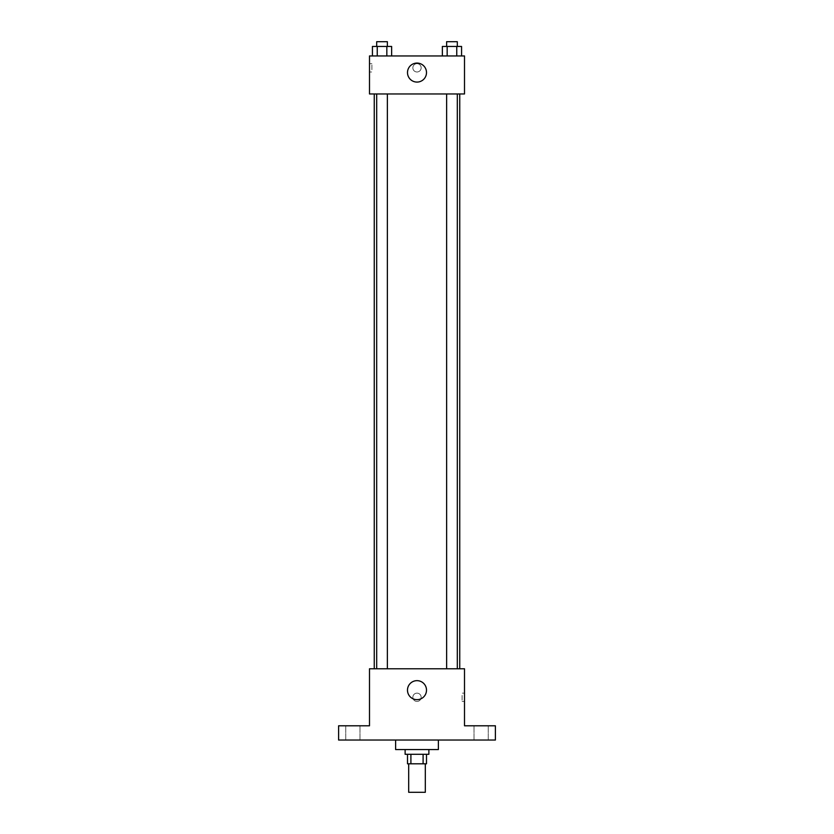 <?xml version="1.0" encoding="UTF-8"?>
<svg xmlns="http://www.w3.org/2000/svg" width="834" height="834" viewBox="0 0 834 834"><rect width="100%" height="100%" fill="white"/><g stroke="black" fill="none" stroke-linecap="round" stroke-linejoin="round"><path stroke-width="0.63" stroke-dasharray="4.17 3.13" d="M425.309 792.3L408.691 792.3M425.309 763.798L408.691 763.798L425.309 763.798M410.901 763.798L407.503 763.798L407.503 754.29L410.901 754.29L410.901 763.798L426.497 763.798L426.497 754.29L423.099 754.29L423.099 763.798M410.901 754.29L407.503 754.29M423.099 754.29L426.497 754.29M405.126 754.29L428.874 754.29M417 749.547L405.126 749.547L417 749.547M438.382 749.547L395.618 749.547M438.382 740.039L395.618 740.039L438.382 740.039M352.865 740.039L359.996 740.039L352.865 740.039M481.135 740.039L474.004 740.039L481.135 740.039M338.614 740.039L495.386 740.039L495.386 725.788L464.507 725.788L464.507 668.785L369.493 668.785L369.493 725.788L338.614 725.788L338.614 740.039M421.16 697.287A4.16 4.16 0 0 0 414.925 693.69A4.16 4.16 0 0 0 414.925 700.883A4.16 4.16 0 0 0 421.16 697.287A4.16 4.16 0 0 0 414.925 693.69A4.16 4.16 0 0 0 414.925 700.883A4.16 4.16 0 0 0 421.16 697.287M481.135 725.788L474.004 725.788L481.135 725.788M352.865 725.788L359.996 725.788L352.865 725.788M459.753 668.785L374.247 668.785L459.753 668.785M387.372 668.785L376.697 668.785L387.372 668.785L376.697 668.785L387.372 668.785L387.372 93.961L376.697 93.961L387.372 93.961M457.303 668.785L446.628 668.785L457.303 668.785L446.628 668.785L457.303 668.785L457.303 93.961L446.628 93.961L457.303 93.961M369.493 701.446L369.493 693.127L369.493 701.446M464.507 693.127L464.507 701.446L464.507 693.127L462.109 693.127L462.109 701.446L462.109 693.127M426.497 690.166A9.497 9.497 0 0 1 412.246 698.392A9.497 9.497 0 0 1 412.246 681.931A9.497 9.497 0 0 1 426.497 690.166M459.753 93.961L374.247 93.961L459.753 93.961M369.493 93.961L464.507 93.961L464.507 55.951L369.493 55.951L369.493 93.961M421.16 67.825A4.16 4.16 0 0 0 414.925 64.228A4.16 4.16 0 0 0 414.925 71.432A4.16 4.16 0 0 0 421.16 67.825A4.16 4.16 0 0 0 414.925 64.228A4.16 4.16 0 0 0 414.925 71.432A4.16 4.16 0 0 0 421.16 67.825M372.433 55.951L372.433 46.454L377.239 46.454L377.239 55.951L372.433 55.951L391.636 55.951L372.433 55.951L391.636 55.951L372.433 55.951L391.636 55.951L372.433 55.951L377.239 55.951L377.239 46.454L391.636 46.454L386.83 46.454L386.83 55.951L386.83 46.454L372.433 46.454L391.636 46.454L391.636 55.951M442.364 55.951L442.364 46.454L447.17 46.454L447.17 55.951L442.364 55.951L461.567 55.951L442.364 55.951L461.567 55.951L442.364 55.951L461.567 55.951L442.364 55.951L447.17 55.951L447.17 46.454L461.567 46.454L456.761 46.454L456.761 55.951L456.761 46.454L442.364 46.454L461.567 46.454L461.567 55.951M369.493 71.985L369.493 63.676L369.493 71.985L371.891 71.985L371.891 63.676L371.891 71.985M464.507 63.676L464.507 71.985L464.507 63.676M426.497 72.579A9.497 9.497 0 0 1 412.246 80.804A9.497 9.497 0 0 1 412.246 64.354A9.497 9.497 0 0 1 426.497 72.579M457.303 46.454L446.628 46.454L457.303 46.454L446.628 46.454L457.303 46.454L457.303 41.7L446.628 41.7L457.303 41.7L446.628 41.7L446.628 46.454M387.372 46.454L376.697 46.454L387.372 46.454L376.697 46.454L387.372 46.454L387.372 41.7L376.697 41.7L387.372 41.7L376.697 41.7L376.697 46.454M456.761 46.454L456.761 55.951M447.17 46.454L447.17 55.951M386.83 46.454L386.83 55.951M377.239 46.454L377.239 55.951M359.996 740.039L359.996 725.788L359.996 740.039M345.745 740.039L345.745 725.788L345.745 740.039M488.255 740.039L488.255 725.788L488.255 740.039M474.004 740.039L474.004 725.788L474.004 740.039M462.109 701.446L464.507 701.446M376.697 93.961L376.697 668.785M446.628 93.961L446.628 668.785M371.891 63.676L369.493 63.676"/><path stroke-width="1.25" d="M408.691 763.798L408.691 792.3L425.309 792.3L425.309 763.798M423.099 754.29L423.099 763.798L407.503 763.798L407.503 754.29M423.099 763.798L426.497 763.798L426.497 754.29M428.874 749.547L428.874 754.29L405.126 754.29L405.126 749.547M410.901 754.29L410.901 763.798M395.618 740.039L395.618 749.547L438.382 749.547L438.382 740.039M495.386 740.039L338.614 740.039L338.614 725.788L369.493 725.788L369.493 668.785L464.507 668.785L464.507 725.788L495.386 725.788L495.386 740.039M426.497 690.166A9.497 9.497 0 0 1 412.246 698.392A9.497 9.497 0 0 1 412.246 681.931A9.497 9.497 0 0 1 426.497 690.166M459.753 93.961L459.753 668.785M446.628 668.785L446.628 93.961M387.372 93.961L387.372 668.785M464.507 93.961L369.493 93.961L369.493 55.951L464.507 55.951L464.507 93.961M426.497 72.579A9.497 9.497 0 0 1 412.246 80.804A9.497 9.497 0 0 1 412.246 64.354A9.497 9.497 0 0 1 426.497 72.579M461.567 55.951L461.567 46.454L442.364 46.454L442.364 55.951M456.761 46.454L456.761 55.951M447.17 46.454L447.17 55.951M446.628 46.454L446.628 41.7L457.303 41.7L457.303 46.454M391.636 55.951L391.636 46.454L372.433 46.454L372.433 55.951M386.83 46.454L386.83 55.951M377.239 46.454L377.239 55.951M376.697 46.454L376.697 41.7L387.372 41.7L387.372 46.454M374.247 93.961L374.247 668.785M457.303 668.785L457.303 93.961M376.697 93.961L376.697 668.785"/></g></svg>
